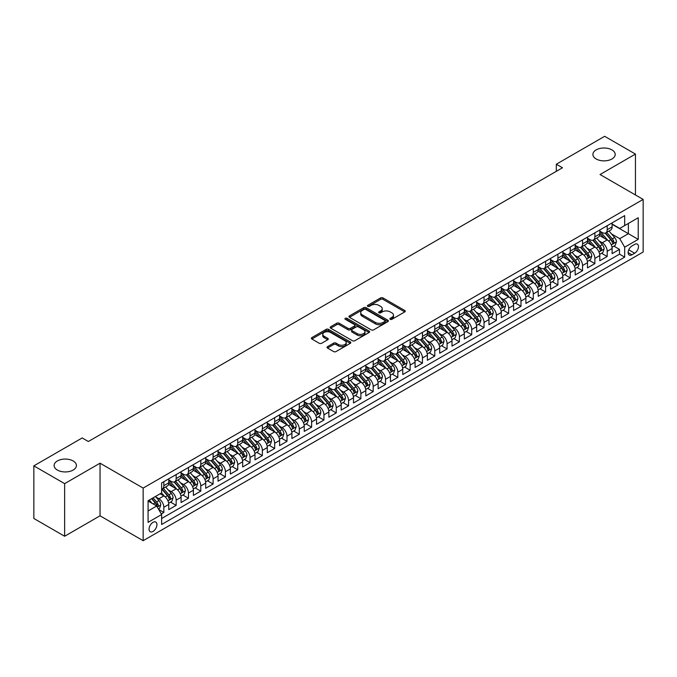 <?xml version="1.0" encoding="UTF-8"?>
<svg xmlns="http://www.w3.org/2000/svg" width="677" height="677" viewBox="0 0 677 677"><rect width="100%" height="100%" fill="white"/><g stroke="black" fill="none" stroke-linecap="round" stroke-linejoin="round"><path stroke-width="1.02" d="M390.231 319.307A1.193 0.694 0 0 0 391.924 319.307L404.761 311.894A1.709 0.99 0 0 0 405.269 311.192A1.709 0.99 0 0 0 404.761 310.498L383.004 297.931A1.709 0.99 0 0 0 380.584 297.931L367.746 305.344A1.193 0.694 0 0 0 367.391 305.835A1.193 0.694 0 0 0 367.746 306.326A1.193 0.694 0 0 0 369.439 306.326L371.098 305.361A5.467 3.157 0 0 1 378.832 305.361L380.652 306.41A5.467 3.157 0 0 1 382.251 308.644A5.467 3.157 0 0 1 380.652 310.878L378.985 311.835A1.193 0.694 0 0 0 378.638 312.325A1.193 0.694 0 0 0 378.985 312.816A1.193 0.694 0 0 0 380.677 312.816L382.344 311.852A5.467 3.157 0 0 1 390.079 311.852L391.89 312.901A5.467 3.157 0 0 1 393.489 315.135A5.467 3.157 0 0 1 391.89 317.369L390.231 318.325A1.193 0.694 0 0 0 389.876 318.816A1.193 0.694 0 0 0 390.231 319.307L390.231 318.325M73.133 460.952A11.145 6.431 0 0 0 60.989 459.556A11.145 6.431 0 0 0 54.109 465.505A11.145 6.431 0 0 0 57.376 470.058A11.145 6.431 0 0 0 69.519 471.454A11.145 6.431 0 0 0 76.399 465.505A11.145 6.431 0 0 0 73.133 460.952M611.932 149.888A11.145 6.431 0 0 0 599.78 148.491A11.145 6.431 0 0 0 592.9 154.432A11.145 6.431 0 0 0 596.166 158.985A11.145 6.431 0 0 0 608.318 160.381A11.145 6.431 0 0 0 615.198 154.432A11.145 6.431 0 0 0 611.932 149.888M153.002 531.453A5.577 3.216 120 0 0 156.641 526.545A5.577 3.216 120 0 0 155.786 522.077A5.577 3.216 120 0 0 153.002 522.348A5.577 3.216 120 0 0 149.363 527.265A5.577 3.216 120 0 0 150.218 531.733A5.577 3.216 120 0 0 153.002 531.453M327.524 346.649A1.709 0.99 0 0 0 327.016 347.343A1.709 0.99 0 0 0 327.524 348.046L333.626 351.566A1.709 0.99 0 0 0 336.046 351.566L350.305 343.332A1.709 0.99 0 0 0 350.804 342.63A1.709 0.99 0 0 0 350.305 341.936L328.548 329.369A1.709 0.99 0 0 0 326.128 329.369L311.869 337.611A1.709 0.99 0 0 0 311.369 338.305A1.709 0.99 0 0 0 311.869 339.008L319.239 343.264A1.709 0.99 0 0 0 321.66 343.264L327.761 339.736A1.709 0.99 0 0 0 328.26 339.042A1.709 0.99 0 0 0 327.761 338.339L324.105 336.232A4.57 2.64 0 0 1 322.768 334.362A4.57 2.64 0 0 1 325.586 331.925A4.57 2.64 0 0 1 330.571 332.492L344.898 340.768A4.57 2.64 0 0 1 346.235 342.63A4.57 2.64 0 0 1 343.417 345.075A4.57 2.64 0 0 1 338.432 344.5L336.046 343.121A1.709 0.99 0 0 0 333.626 343.121L327.524 346.649L327.524 348.046L333.626 344.542L333.626 343.121M100.044 463.195L64.637 483.64L33.85 465.861L33.85 518.48L64.637 536.252L100.044 515.806L143.152 540.695L143.152 488.083L100.044 463.195L100.044 515.806M635.449 194.959L635.449 154.077L600.05 174.522L643.15 199.41L143.152 488.083M635.449 154.077L604.663 136.305L556.325 164.215L556.325 171.323M33.85 465.861L82.188 437.951L88.349 441.506L562.485 167.769L556.325 164.215M371.216 329.86A1.709 0.99 0 0 0 373.636 329.86L387.904 321.626A1.709 0.99 0 0 0 388.403 320.932A1.709 0.99 0 0 0 387.904 320.229L366.139 307.671A1.709 0.99 0 0 0 363.727 307.671L349.459 315.905A1.709 0.99 0 0 0 348.96 316.599A1.709 0.99 0 0 0 349.459 317.301L371.216 329.86M345.769 319.561A1.193 0.694 0 0 1 346.979 319.73L369.083 332.492L354.841 340.717A1.709 0.99 0 0 1 352.421 340.717L330.664 328.15L330.664 326.754A1.709 0.99 0 0 0 330.164 327.456A1.709 0.99 0 0 0 330.664 328.15M330.664 326.754L336.765 323.234A1.709 0.99 0 0 1 339.185 323.234L348.012 328.328A1.709 0.99 0 0 0 350.424 328.328L354.477 325.984A1.709 0.99 0 0 0 354.976 325.29A1.709 0.99 0 0 0 354.477 324.588L345.287 319.29A1.193 0.694 0 0 1 344.94 318.799A1.193 0.694 0 0 1 345.676 318.165A1.193 0.694 0 0 1 346.979 318.308L369.1 331.078A1.709 0.99 0 0 1 369.608 331.781A1.709 0.99 0 0 1 369.1 332.475L369.1 331.078M161.287 513.945L163.834 512.472L158.731 509.519M155.82 496.96L158.909 498.746A6.965 4.02 60 0 1 163.834 507.276L168.768 504.433L168.768 509.629L176.155 505.355L170.553 502.122M168.133 489.852L171.23 491.637A6.965 4.02 60 0 1 176.155 500.168L181.081 497.324L181.081 502.512L188.468 498.247L182.866 495.014M180.454 482.743L183.543 484.529A6.965 4.02 60 0 1 188.468 493.059L193.394 490.216L193.394 495.403L200.781 491.138L195.179 487.905M192.767 475.626L195.856 477.412A6.965 4.02 60 0 1 200.781 485.951L205.706 483.107L205.706 488.295L213.103 484.03L207.492 480.788M205.08 468.518L208.169 470.303A6.965 4.02 60 0 1 213.103 478.834L218.028 475.99L218.028 481.186L225.416 476.921L219.813 473.68M217.393 461.409L220.49 463.195A6.965 4.02 60 0 1 225.416 471.725L230.341 468.882L230.341 474.078L237.729 469.804L232.126 466.571M229.715 454.301L232.803 456.086A6.965 4.02 60 0 1 237.729 464.617L242.654 461.773L242.654 466.961L250.041 462.696L244.439 459.463M242.027 447.192L245.116 448.978A6.965 4.02 60 0 1 250.041 457.508L254.975 454.665L254.975 459.852L262.363 455.587L256.761 452.354M254.34 440.075L257.438 441.861A6.965 4.02 60 0 1 262.363 450.4L267.288 447.556L267.288 452.744L274.676 448.479L269.074 445.246M266.662 432.967L269.751 434.752A6.965 4.02 60 0 1 274.676 443.283L279.601 440.439L279.601 445.635L286.989 441.37L281.387 438.129M278.975 425.858L282.064 427.644A6.965 4.02 60 0 1 286.989 436.174L291.914 433.331L291.914 438.527L299.31 434.253L293.7 431.021M291.288 418.75L294.377 420.535A6.965 4.02 60 0 1 299.31 429.066L304.235 426.222L304.235 431.41L311.623 427.145L306.021 423.912M303.601 411.641L306.698 413.427A6.965 4.02 60 0 1 311.623 421.957L316.548 419.114L316.548 424.301L323.936 420.036L318.334 416.804M315.922 404.524L319.011 406.31A6.965 4.02 60 0 1 323.936 414.849L328.861 412.005L328.861 417.193L336.249 412.928L330.647 409.695M328.235 397.416L331.324 399.202A6.965 4.02 60 0 1 336.249 407.732L341.183 404.888L341.183 410.084L348.57 405.819L342.968 402.578M340.548 390.307L343.645 392.093A6.965 4.02 60 0 1 348.57 400.623L353.496 397.78L353.496 402.976L360.883 398.702L355.281 395.47M352.861 383.199L355.958 384.985A6.965 4.02 60 0 1 360.883 393.515L365.808 390.671L365.808 395.859L373.196 391.594L367.594 388.361M365.182 376.09L368.271 377.876A6.965 4.02 60 0 1 373.196 386.406L378.121 383.563L378.121 388.75L385.518 384.485L379.907 381.253M377.495 368.973L380.584 370.759A6.965 4.02 60 0 1 385.518 379.298L390.443 376.454L390.443 381.642L397.831 377.377L392.228 374.144M389.808 361.865L392.905 363.651A6.965 4.02 60 0 1 397.831 372.181L402.756 369.337L402.756 374.533L410.144 370.268L404.541 367.027M402.13 354.756L405.218 356.542A6.965 4.02 60 0 1 410.144 365.072L415.069 362.229L415.069 367.425L422.456 363.151L416.854 359.919M414.442 347.648L417.531 349.434A6.965 4.02 60 0 1 422.456 357.964L427.382 355.12L427.382 360.308L434.778 356.043L429.167 352.81M426.755 340.539L429.853 342.325A6.965 4.02 60 0 1 434.778 350.855L439.703 348.012L439.703 353.199L447.091 348.934L441.489 345.702M439.068 333.422L442.166 335.208A6.965 4.02 60 0 1 447.091 343.747L452.016 340.903L452.016 346.091L459.404 341.826L453.802 338.593M451.39 326.314L454.479 328.1A6.965 4.02 60 0 1 459.404 336.63L464.329 333.786L464.329 338.982L471.717 334.717L466.114 331.476M463.703 319.205L466.791 320.991A6.965 4.02 60 0 1 471.717 329.521L476.65 326.678L476.65 331.874L484.038 327.6L478.436 324.368M476.016 312.097L479.113 313.883A6.965 4.02 60 0 1 484.038 322.413L488.963 319.569L488.963 324.757L496.351 320.492L490.749 317.259M488.337 304.988L491.426 306.774A6.965 4.02 60 0 1 496.351 315.304L501.276 312.461L501.276 317.648L508.664 313.383L503.062 310.151M500.65 297.872L503.739 299.657A6.965 4.02 60 0 1 508.664 308.196L513.589 305.352L513.589 310.54L520.985 306.275L515.375 303.042M512.963 290.763L516.06 292.549A6.965 4.02 60 0 1 520.985 301.079L525.911 298.235L525.911 303.431L533.298 299.166L527.696 295.925M525.276 283.655L528.373 285.44A6.965 4.02 60 0 1 533.298 293.97L538.223 291.127L538.223 296.323L545.611 292.049L540.009 288.817M537.597 276.546L540.686 278.332A6.965 4.02 60 0 1 545.611 286.862L550.536 284.018L550.536 289.206L557.924 284.941L552.322 281.708M549.91 269.438L552.999 271.223A6.965 4.02 60 0 1 557.924 279.753L562.858 276.91L562.858 282.097L570.246 277.832L564.643 274.6M562.223 262.321L565.32 264.106A6.965 4.02 60 0 1 570.246 272.645L575.171 269.801L575.171 274.989L582.558 270.724L576.956 267.491M574.545 255.212L577.633 256.998A6.965 4.02 60 0 1 582.558 265.528L587.484 262.684L587.484 267.88L594.871 263.615L589.269 260.374M586.857 248.104L589.946 249.889A6.965 4.02 60 0 1 594.871 258.419L599.797 255.576L599.797 260.772L607.193 256.498L607.193 251.311A6.965 4.02 -120 0 0 602.259 242.781L599.17 240.995M601.582 253.266L607.193 256.498M168.768 504.433A6.965 4.02 -120 0 0 163.834 495.902L160.144 493.77M181.081 497.324A6.965 4.02 -120 0 0 176.155 488.794L168.539 484.393M193.394 490.216A6.965 4.02 -120 0 0 188.468 481.685L180.852 477.285M205.706 483.107A6.965 4.02 -120 0 0 200.781 474.569L193.165 470.176M218.028 475.99A6.965 4.02 -120 0 0 213.103 467.46L205.486 463.068M230.341 468.882A6.965 4.02 -120 0 0 225.416 460.352L217.799 455.951M242.654 461.773A6.965 4.02 -120 0 0 237.729 453.243L230.112 448.843M254.975 454.665A6.965 4.02 -120 0 0 250.041 446.135L242.425 441.734M267.288 447.556A6.965 4.02 -120 0 0 262.363 439.018L254.747 434.626M279.601 440.439A6.965 4.02 -120 0 0 274.676 431.909L267.06 427.517M291.914 433.331A6.965 4.02 -120 0 0 286.989 424.801L279.373 420.4M304.235 426.222A6.965 4.02 -120 0 0 299.31 417.692L291.694 413.292M316.548 419.114A6.965 4.02 -120 0 0 311.623 410.584L304.007 406.183M328.861 412.005A6.965 4.02 -120 0 0 323.936 403.467L316.32 399.075M341.183 404.888A6.965 4.02 -120 0 0 336.249 396.358L328.633 391.966M353.496 397.78A6.965 4.02 -120 0 0 348.57 389.25L340.954 384.849M365.808 390.671A6.965 4.02 -120 0 0 360.883 382.141L353.267 377.741M378.121 383.563A6.965 4.02 -120 0 0 373.196 375.033L365.58 370.632M390.443 376.454A6.965 4.02 -120 0 0 385.518 367.916L377.901 363.524M402.756 369.337A6.965 4.02 -120 0 0 397.831 360.807L390.214 356.415M415.069 362.229A6.965 4.02 -120 0 0 410.144 353.699L402.527 349.298M427.382 355.12A6.965 4.02 -120 0 0 422.456 346.59L414.84 342.19M439.703 348.012A6.965 4.02 -120 0 0 434.778 339.482L427.162 335.081M452.016 340.903A6.965 4.02 -120 0 0 447.091 332.365L439.475 327.973M464.329 333.786A6.965 4.02 -120 0 0 459.404 325.256L451.787 320.864M476.65 326.678A6.965 4.02 -120 0 0 471.717 318.148L464.109 313.747M488.963 319.569A6.965 4.02 -120 0 0 484.038 311.039L476.422 306.639M501.276 312.461A6.965 4.02 -120 0 0 496.351 303.931L488.735 299.53M513.589 305.352A6.965 4.02 -120 0 0 508.664 296.814L501.048 292.422M525.911 298.235A6.965 4.02 -120 0 0 520.985 289.705L513.369 285.313M538.223 291.127A6.965 4.02 -120 0 0 533.298 282.597L525.682 278.196M550.536 284.018A6.965 4.02 -120 0 0 545.611 275.488L537.995 271.088M562.858 276.91A6.965 4.02 -120 0 0 557.924 268.38L550.308 263.979M575.171 269.801A6.965 4.02 -120 0 0 570.246 261.263L562.629 256.871M587.484 262.684A6.965 4.02 -120 0 0 582.558 254.154L574.942 249.762M599.797 255.576A6.965 4.02 -120 0 0 594.871 247.046L587.255 242.645M634.654 244.414L631.946 245.979A5.399 3.114 120 0 0 628.417 250.735A5.399 3.114 120 0 0 629.246 255.06A5.399 3.114 120 0 0 631.946 254.797L634.654 253.232A5.399 3.114 120 0 0 638.183 248.476A5.399 3.114 120 0 0 637.353 244.143A5.399 3.114 120 0 0 634.654 244.414M143.152 540.695L643.15 252.022L643.15 199.41M148.077 510.974L156.692 505.998L161.625 514.528L161.625 524.489L624.676 257.142L624.676 247.19L619.751 238.659L611.483 233.887M161.625 514.528L148.077 522.348L148.077 500.735L161.625 492.915L161.625 482.963L624.676 215.616L624.676 225.576L638.225 217.749L638.225 239.37L624.676 247.19M168.768 479.976L171.23 481.398A6.965 4.02 60 0 0 174.708 481.745L179.633 478.901A6.965 4.02 -120 0 0 181.081 475.711L181.081 471.725M181.081 472.868L183.543 474.289A6.965 4.02 60 0 0 187.03 474.628L191.955 471.784A6.965 4.02 -120 0 0 193.394 468.602L193.394 464.617M193.394 465.751L195.856 467.172A6.965 4.02 60 0 0 199.343 467.519L204.268 464.676A6.965 4.02 -120 0 0 205.706 461.486L205.706 457.508M205.706 458.642L208.169 460.064A6.965 4.02 60 0 0 211.656 460.411L216.581 457.567A6.965 4.02 -120 0 0 218.028 454.377L218.028 450.4M218.028 451.534L220.49 452.955A6.965 4.02 60 0 0 223.969 453.302L228.894 450.459A6.965 4.02 -120 0 0 230.341 447.269L230.341 443.283M230.341 444.425L232.803 445.847A6.965 4.02 60 0 0 236.29 446.194L241.215 443.35A6.965 4.02 -120 0 0 242.654 440.16L242.654 436.174M242.654 437.317L245.116 438.738A6.965 4.02 60 0 0 248.603 439.077L253.528 436.233A6.965 4.02 -120 0 0 254.975 433.052L254.975 429.066M254.975 430.2L257.438 431.621A6.965 4.02 60 0 0 260.916 431.968L265.841 429.125A6.965 4.02 -120 0 0 267.288 425.935L267.288 421.957M267.288 423.091L269.751 424.513A6.965 4.02 60 0 0 273.237 424.86L278.162 422.016A6.965 4.02 -120 0 0 279.601 418.826L279.601 414.849M279.601 415.983L282.064 417.404A6.965 4.02 60 0 0 285.55 417.751L290.475 414.908A6.965 4.02 -120 0 0 291.914 411.718L291.914 407.732M291.914 408.874L294.377 410.296A6.965 4.02 60 0 0 297.863 410.643L302.788 407.799A6.965 4.02 -120 0 0 304.235 404.609L304.235 400.623M304.235 401.766L306.698 403.187A6.965 4.02 60 0 0 310.176 403.526L315.101 400.682A6.965 4.02 -120 0 0 316.548 397.501L316.548 393.515M316.548 394.649L319.011 396.07A6.965 4.02 60 0 0 322.497 396.417L327.423 393.574A6.965 4.02 -120 0 0 328.861 390.384L328.861 386.406M328.861 387.54L331.324 388.962A6.965 4.02 60 0 0 334.81 389.309L339.736 386.465A6.965 4.02 -120 0 0 341.183 383.275L341.183 379.298M341.183 380.432L343.645 381.853A6.965 4.02 60 0 0 347.123 382.2L352.048 379.357A6.965 4.02 -120 0 0 353.496 376.167L353.496 372.181M353.496 373.323L355.958 374.745A6.965 4.02 60 0 0 359.436 375.092L364.37 372.248A6.965 4.02 -120 0 0 365.808 369.058L365.808 365.072M365.808 366.215L368.271 367.636A6.965 4.02 60 0 0 371.758 367.975L376.683 365.131A6.965 4.02 -120 0 0 378.121 361.95L378.121 357.964M378.121 359.098L380.584 360.528A6.965 4.02 60 0 0 384.071 360.866L388.996 358.023A6.965 4.02 -120 0 0 390.443 354.833L390.443 350.855M390.443 351.989L392.905 353.411A6.965 4.02 60 0 0 396.383 353.758L401.309 350.914A6.965 4.02 -120 0 0 402.756 347.724L402.756 343.747M402.756 344.881L405.218 346.302A6.965 4.02 60 0 0 408.705 346.649L413.63 343.806A6.965 4.02 -120 0 0 415.069 340.616L415.069 336.63M415.069 337.772L417.531 339.194A6.965 4.02 60 0 0 421.018 339.541L425.943 336.697A6.965 4.02 -120 0 0 427.382 333.507L427.382 329.521M427.382 330.664L429.853 332.085A6.965 4.02 60 0 0 433.331 332.424L438.256 329.581A6.965 4.02 -120 0 0 439.703 326.399L439.703 322.413M439.703 323.547L442.166 324.977A6.965 4.02 60 0 0 445.644 325.315L450.577 322.472A6.965 4.02 -120 0 0 452.016 319.282L452.016 315.304M452.016 316.438L454.479 317.86A6.965 4.02 60 0 0 457.965 318.207L462.89 315.364A6.965 4.02 -120 0 0 464.329 312.173L464.329 308.196M464.329 309.33L466.791 310.751A6.965 4.02 60 0 0 470.278 311.098L475.203 308.255A6.965 4.02 -120 0 0 476.65 305.065L476.65 301.079M476.65 302.221L479.113 303.643A6.965 4.02 60 0 0 482.591 303.99L487.516 301.147A6.965 4.02 -120 0 0 488.963 297.956L488.963 293.97M488.963 295.113L491.426 296.534A6.965 4.02 60 0 0 494.912 296.873L499.838 294.03A6.965 4.02 -120 0 0 501.276 290.848L501.276 286.862M501.276 287.996L503.739 289.426A6.965 4.02 60 0 0 507.225 289.764L512.15 286.921A6.965 4.02 -120 0 0 513.589 283.731L513.589 279.753M513.589 280.887L516.06 282.309A6.965 4.02 60 0 0 519.538 282.656L524.463 279.813A6.965 4.02 -120 0 0 525.911 276.622L525.911 272.645M525.911 273.779L528.373 275.2A6.965 4.02 60 0 0 531.851 275.547L536.785 272.704A6.965 4.02 -120 0 0 538.223 269.514L538.223 265.528M538.223 266.67L540.686 268.092A6.965 4.02 60 0 0 544.173 268.439L549.098 265.596A6.965 4.02 -120 0 0 550.536 262.405L550.536 258.419M550.536 259.562L552.999 260.983A6.965 4.02 60 0 0 556.486 261.322L561.411 258.479A6.965 4.02 -120 0 0 562.858 255.297L562.858 251.311M562.858 252.445L565.32 253.875A6.965 4.02 60 0 0 568.798 254.213L573.724 251.37A6.965 4.02 -120 0 0 575.171 248.18L575.171 244.202M575.171 245.336L577.633 246.758A6.965 4.02 60 0 0 581.12 247.105L586.045 244.262A6.965 4.02 -120 0 0 587.484 241.071L587.484 237.094M587.484 238.228L589.946 239.65A6.965 4.02 60 0 0 593.433 239.996L598.358 237.153A6.965 4.02 -120 0 0 599.797 233.963L599.797 229.977M161.625 518.514L619.506 254.154L619.506 249.39L612.118 253.655L612.118 248.467A6.965 4.02 -120 0 0 607.193 239.937L599.577 235.537M599.797 231.119L602.259 232.541A6.965 4.02 -120 0 0 605.746 232.888A6.965 4.02 -120 0 0 607.193 229.698L607.193 225.712M605.746 232.888L610.671 230.045A6.965 4.02 -120 0 0 612.118 226.854L612.118 222.868M163.834 481.677L163.834 485.663A6.965 4.02 60 0 1 162.395 488.853A6.965 4.02 60 0 1 161.625 489.132M162.395 488.853L167.321 486.01A6.965 4.02 -120 0 0 168.768 482.819L168.768 478.834M176.155 474.569L176.155 478.554A6.965 4.02 60 0 1 174.708 481.745M188.468 467.46L188.468 471.446A6.965 4.02 60 0 1 187.03 474.628M200.781 460.352L200.781 464.329A6.965 4.02 60 0 1 199.343 467.519M213.103 453.243L213.103 457.22A6.965 4.02 60 0 1 211.656 460.411M225.416 446.126L225.416 450.112A6.965 4.02 60 0 1 223.969 453.302M237.729 439.018L237.729 443.003A6.965 4.02 60 0 1 236.29 446.194M250.041 431.909L250.041 435.895A6.965 4.02 60 0 1 248.603 439.077M262.363 424.801L262.363 428.778A6.965 4.02 60 0 1 260.916 431.968M274.676 417.692L274.676 421.669A6.965 4.02 60 0 1 273.237 424.86M286.989 410.575L286.989 414.561A6.965 4.02 60 0 1 285.55 417.751M299.31 403.467L299.31 407.452A6.965 4.02 60 0 1 297.863 410.643M311.623 396.358L311.623 400.344A6.965 4.02 60 0 1 310.176 403.526M323.936 389.25L323.936 393.227A6.965 4.02 60 0 1 322.497 396.417M336.249 382.141L336.249 386.118A6.965 4.02 60 0 1 334.81 389.309M348.57 375.024L348.57 379.01A6.965 4.02 60 0 1 347.123 382.2M360.883 367.916L360.883 371.901A6.965 4.02 60 0 1 359.436 375.092M373.196 360.807L373.196 364.793A6.965 4.02 60 0 1 371.758 367.975M385.518 353.699L385.518 357.676A6.965 4.02 60 0 1 384.071 360.866M397.831 346.59L397.831 350.568A6.965 4.02 60 0 1 396.383 353.758M410.144 339.473L410.144 343.459A6.965 4.02 60 0 1 408.705 346.649M422.456 332.365L422.456 336.351A6.965 4.02 60 0 1 421.018 339.541M434.778 325.256L434.778 329.242A6.965 4.02 60 0 1 433.331 332.424M447.091 318.148L447.091 322.125A6.965 4.02 60 0 1 445.644 325.315M459.404 311.039L459.404 315.017A6.965 4.02 60 0 1 457.965 318.207M471.717 303.922L471.717 307.908A6.965 4.02 60 0 1 470.278 311.098M484.038 296.814L484.038 300.8A6.965 4.02 60 0 1 482.591 303.99M496.351 289.705L496.351 293.691A6.965 4.02 60 0 1 494.912 296.873M508.664 282.597L508.664 286.574A6.965 4.02 60 0 1 507.225 289.764M520.985 275.488L520.985 279.466A6.965 4.02 60 0 1 519.538 282.656M533.298 268.38L533.298 272.357A6.965 4.02 60 0 1 531.851 275.547M545.611 261.263L545.611 265.249A6.965 4.02 60 0 1 544.173 268.439M557.924 254.154L557.924 258.14A6.965 4.02 60 0 1 556.486 261.322M570.246 247.046L570.246 251.023A6.965 4.02 60 0 1 568.798 254.213M582.558 239.937L582.558 243.915A6.965 4.02 60 0 1 581.12 247.105M594.871 232.829L594.871 236.806A6.965 4.02 60 0 1 593.433 239.996M594.871 258.419L594.871 263.615M582.558 265.528L582.558 270.724M570.246 272.645L570.246 277.832M557.924 279.753L557.924 284.941M545.611 286.862L545.611 292.049M533.298 293.97L533.298 299.166M520.985 301.079L520.985 306.275M508.664 308.196L508.664 313.383M496.351 315.304L496.351 320.492M484.038 322.413L484.038 327.6M471.717 329.521L471.717 334.717M459.404 336.63L459.404 341.826M447.091 343.747L447.091 348.934M434.778 350.855L434.778 356.043M422.456 357.964L422.456 363.151M410.144 365.072L410.144 370.268M397.831 372.181L397.831 377.377M385.518 379.298L385.518 384.485M373.196 386.406L373.196 391.594M360.883 393.515L360.883 398.702M348.57 400.623L348.57 405.819M336.249 407.732L336.249 412.928M323.936 414.849L323.936 420.036M311.623 421.957L311.623 427.145M299.31 429.066L299.31 434.253M286.989 436.174L286.989 441.37M274.676 443.283L274.676 448.479M262.363 450.4L262.363 455.587M250.041 457.508L250.041 462.696M237.729 464.617L237.729 469.804M225.416 471.725L225.416 476.921M213.103 478.834L213.103 484.03M200.781 485.951L200.781 491.138M188.468 493.059L188.468 498.247M176.155 500.168L176.155 505.355M163.834 507.276L163.834 512.472M156.692 505.998L148.077 501.022M619.751 238.659L628.374 233.675L628.374 223.435L638.225 217.749M612.118 224.29L638.225 239.37M612.118 224.011L619.751 228.42L624.676 225.576M64.637 483.64L64.637 536.252M613.904 246.157L619.506 249.39M619.506 254.154L624.676 257.142M390.705 319.476L391.89 318.791A5.467 3.157 0 0 0 393.489 316.557L393.489 315.135M382.251 308.644L382.251 310.066A5.467 3.157 0 0 1 380.652 312.3L379.467 312.986M404.761 310.498L404.761 311.894L383.004 299.352A1.709 0.99 0 0 0 380.584 299.352L368.22 306.495M387.879 321.643L366.139 309.093A1.709 0.99 0 0 0 363.727 309.093L349.484 317.31M384.883 321.414A1.193 0.694 0 0 0 385.23 320.932A1.193 0.694 0 0 0 384.883 320.441L365.783 309.414A1.193 0.694 0 0 0 364.091 309.414L362.33 310.421A5.467 3.157 0 0 0 360.731 312.656A5.467 3.157 0 0 0 362.33 314.89L375.388 322.43A5.467 3.157 0 0 0 383.123 322.43L384.883 321.414L384.883 322.836A1.193 0.694 0 0 0 385.23 322.354L385.23 320.932M360.731 312.656L360.731 314.077A5.467 3.157 0 0 0 362.33 316.311L362.33 314.89M384.883 322.836L383.123 323.851A5.467 3.157 0 0 1 375.388 323.851L362.33 316.311M330.689 328.167L336.765 324.655L336.765 323.234M354.976 325.29L354.976 326.712A1.709 0.99 0 0 1 354.477 327.406L350.424 329.75A1.709 0.99 0 0 1 348.012 329.75L339.185 324.655A1.709 0.99 0 0 0 336.765 324.655M357.168 333.609A4.57 2.64 0 0 0 362.153 334.184A4.57 2.64 0 0 0 364.971 331.747A4.57 2.64 0 0 0 363.634 329.877L358.59 326.966A1.709 0.99 0 0 0 356.17 326.966L352.116 329.301A1.709 0.99 0 0 0 351.617 330.004A1.709 0.99 0 0 0 352.116 330.698L357.168 333.609L357.168 335.03A4.57 2.64 0 0 0 362.153 335.606A4.57 2.64 0 0 0 364.971 333.169L364.971 331.747M351.617 330.004L351.617 331.425A1.709 0.99 0 0 0 352.116 332.119L352.116 330.698M357.168 335.03L352.116 332.119M346.235 342.63L346.235 344.051A4.57 2.64 0 0 1 343.417 346.497A4.57 2.64 0 0 1 338.432 345.922L336.046 344.542A1.709 0.99 0 0 0 333.626 344.542M322.768 334.362L322.768 335.784A4.57 2.64 0 0 0 324.105 337.654L324.105 336.232M327.736 339.752L324.105 337.654M350.28 343.341L328.548 330.791A1.709 0.99 0 0 0 326.128 330.791L311.885 339.016L311.869 337.611M612.008 247.249L615.198 245.412L616.425 241.858A4.612 2.666 -120 0 0 614.631 237.517L609.004 231.009M607.87 240.386L601.201 232.66A13.32 7.692 -120 0 0 599.797 231.195M604.214 238.219L600.482 233.895A11.06 6.389 -120 0 0 599.797 233.15M605.12 233.133L610.806 239.726A4.612 2.666 60 0 1 612.457 242.908C613.15 243.83 613.641 243.551 613.937 242.053A4.612 2.666 -120 0 0 612.287 238.871L606.66 232.355M605.45 233.032L611.568 240.107A2.353 1.354 60 0 1 612.16 241.029L613.937 242.053M612.457 242.908L612.795 243.449M599.695 254.357L602.877 252.521L604.112 248.967A4.612 2.666 -120 0 0 602.31 244.634L596.682 238.118M595.557 247.494L588.888 239.768A13.32 7.692 -120 0 0 587.484 238.304M591.901 245.328L588.169 241.004A11.06 6.389 -120 0 0 587.484 240.267M592.807 240.242L598.493 246.834A4.612 2.666 60 0 1 600.144 250.016C600.837 250.947 601.328 250.659 601.616 249.161A4.612 2.666 -120 0 0 599.974 245.979L594.347 239.463M593.137 240.14L599.255 247.215A2.353 1.354 60 0 1 599.847 248.137L601.616 249.161M600.144 250.016L600.474 250.566M587.382 261.466L590.564 259.63L591.791 256.075A4.612 2.666 -120 0 0 589.997 251.742L584.369 245.226M583.244 254.603L576.567 246.877A13.32 7.692 -120 0 0 575.171 245.412M579.58 252.436L575.848 248.12A11.06 6.389 -120 0 0 575.171 247.376M580.485 247.359L586.18 253.943A4.612 2.666 60 0 1 587.822 257.125C588.516 258.055 589.015 257.768 589.303 256.27A4.612 2.666 -120 0 0 587.661 253.096L582.034 246.58M580.824 247.249L586.942 254.332A2.353 1.354 60 0 1 587.534 255.246L589.303 256.27M587.822 257.125L588.161 257.675M575.069 268.574L578.251 266.738L579.478 263.184A4.612 2.666 -120 0 0 577.684 258.851L572.057 252.335M570.931 261.72L564.254 253.993A13.32 7.692 -120 0 0 562.858 252.521M567.267 259.545L563.535 255.229A11.06 6.389 -120 0 0 562.858 254.484M568.172 254.467L573.868 261.06A4.612 2.666 60 0 1 575.509 264.233C576.203 265.164 576.694 264.876 576.99 263.378A4.612 2.666 -120 0 0 575.34 260.205L569.712 253.689M568.511 254.357L574.621 261.44A2.353 1.354 60 0 1 575.213 262.363L576.99 263.378M575.509 264.233L575.848 264.783M562.748 275.691L565.93 273.855L567.165 270.292A4.612 2.666 -120 0 0 565.363 265.959L559.744 259.443M558.61 268.828L551.941 261.102A13.32 7.692 -120 0 0 550.536 259.638M554.954 266.662L551.222 262.337A11.06 6.389 -120 0 0 550.536 261.593M555.859 261.576L561.546 268.168A4.612 2.666 60 0 1 563.196 271.342C563.89 272.272 564.381 271.993 564.669 270.495A4.612 2.666 -120 0 0 563.027 267.313L557.399 260.797M556.189 261.466L562.308 268.549A2.353 1.354 60 0 1 562.9 269.471L564.669 270.495M563.196 271.342L563.526 271.892M550.435 282.8L553.617 280.963L554.852 277.409A4.612 2.666 -120 0 0 553.05 273.068L547.422 266.56M546.297 275.937L539.62 268.21A13.32 7.692 -120 0 0 538.223 266.746M542.641 273.77L538.909 269.446A11.06 6.389 -120 0 0 538.223 268.701M543.546 268.684L549.233 275.277A4.612 2.666 60 0 1 550.883 278.459C551.569 279.381 552.068 279.102 552.356 277.604A4.612 2.666 -120 0 0 550.714 274.422L545.087 267.906M543.876 268.583L549.995 275.657A2.353 1.354 60 0 1 550.587 276.58L552.356 277.604M550.883 278.459L551.213 279M538.122 289.908L541.304 288.072L542.531 284.518A4.612 2.666 -120 0 0 540.737 280.185L535.109 273.669M533.984 283.045L527.307 275.319A13.32 7.692 -120 0 0 525.911 273.855M530.319 280.879L526.588 276.555A11.06 6.389 -120 0 0 525.911 275.818M531.225 275.793L536.92 282.385A4.612 2.666 60 0 1 538.562 285.567C539.256 286.498 539.747 286.21 540.043 284.712A4.612 2.666 -120 0 0 538.393 281.53L532.765 275.014M531.563 275.691L537.673 282.766A2.353 1.354 60 0 1 538.266 283.688L540.043 284.712M538.562 285.567L538.9 286.117M525.801 297.017L528.991 295.18L530.218 291.626A4.612 2.666 -120 0 0 528.424 287.293L522.796 280.777M521.662 290.154L514.994 282.427A13.32 7.692 -120 0 0 513.589 280.963M518.007 287.987L514.275 283.671A11.06 6.389 -120 0 0 513.589 282.927M518.912 282.91L524.599 289.494A4.612 2.666 60 0 1 526.249 292.676C526.943 293.606 527.434 293.319 527.73 291.821A4.612 2.666 -120 0 0 526.08 288.647L520.452 282.131M519.251 282.8L525.36 289.883A2.353 1.354 60 0 1 525.953 290.797L527.73 291.821M526.249 292.676L526.588 293.226M513.488 304.125L516.669 302.289L517.905 298.735A4.612 2.666 -120 0 0 516.102 294.402L510.475 287.886M509.349 297.271L502.681 289.544A13.32 7.692 -120 0 0 501.276 288.072M505.694 295.096L501.962 290.78A11.06 6.389 -120 0 0 501.276 290.035M506.599 290.018L512.286 296.611A4.612 2.666 60 0 1 513.936 299.784C514.63 300.715 515.121 300.427 515.409 298.929A4.612 2.666 -120 0 0 513.767 295.756L508.139 289.24M506.929 289.908L513.048 296.991A2.353 1.354 60 0 1 513.64 297.914L515.409 298.929M513.936 299.784L514.266 300.334M501.175 311.242L504.357 309.406L505.584 305.843A4.612 2.666 -120 0 0 503.79 301.51L498.162 294.994M497.036 304.379L490.36 296.653A13.32 7.692 -120 0 0 488.963 295.189M493.372 302.213L489.64 297.888A11.06 6.389 -120 0 0 488.963 297.144M494.278 297.127L499.973 303.719A4.612 2.666 60 0 1 501.615 306.893C502.309 307.823 502.808 307.544 503.096 306.046A4.612 2.666 -120 0 0 501.454 302.864L495.826 296.348M494.616 297.017L500.735 304.1A2.353 1.354 60 0 1 501.327 305.022L503.096 306.046M501.615 306.893L501.953 307.443M488.862 318.351L492.044 316.514L493.271 312.96A4.612 2.666 -120 0 0 491.477 308.619L485.849 302.111M484.724 311.488L478.047 303.761A13.32 7.692 -120 0 0 476.65 302.297M481.059 309.321L477.327 304.997A11.06 6.389 -120 0 0 476.65 304.252M481.965 304.235L487.66 310.828A4.612 2.666 60 0 1 489.302 314.01C489.996 314.932 490.486 314.653 490.783 313.155A4.612 2.666 -120 0 0 489.132 309.973L483.505 303.457M482.303 304.134L488.413 311.208A2.353 1.354 60 0 1 489.006 312.131L490.783 313.155M489.302 314.01L489.64 314.551M476.54 325.459L479.722 323.623L480.958 320.069A4.612 2.666 -120 0 0 479.164 315.736L473.536 309.22M472.402 318.596L465.734 310.87A13.32 7.692 -120 0 0 464.329 309.406M468.746 316.43L465.014 312.105A11.06 6.389 -120 0 0 464.329 311.361M469.652 311.344L475.339 317.936A4.612 2.666 60 0 1 476.989 321.118C477.683 322.049 478.174 321.761 478.461 320.263A4.612 2.666 -120 0 0 476.82 317.081L471.192 310.565M469.982 311.242L476.1 318.317A2.353 1.354 60 0 1 476.693 319.239L478.461 320.263M476.989 321.118L477.327 321.668M464.227 332.568L467.409 330.731L468.645 327.177A4.612 2.666 -120 0 0 466.842 322.844L461.215 316.328M460.089 325.705L453.421 317.978A13.32 7.692 -120 0 0 452.016 316.514M456.433 323.538L452.701 319.214A11.06 6.389 -120 0 0 452.016 318.478M457.339 318.461L463.026 325.045A4.612 2.666 60 0 1 464.676 328.227C465.37 329.157 465.861 328.87 466.148 327.372A4.612 2.666 -120 0 0 464.507 324.198L458.879 317.682M457.669 318.351L463.787 325.434A2.353 1.354 60 0 1 464.38 326.348L466.148 327.372M464.676 328.227L465.006 328.777M451.914 339.676L455.096 337.84L456.323 334.286A4.612 2.666 -120 0 0 454.529 329.953L448.902 323.437M447.776 332.822L441.099 325.095A13.32 7.692 -120 0 0 439.703 323.623M444.112 330.647L440.38 326.331A11.06 6.389 -120 0 0 439.703 325.586M445.017 325.569L450.713 332.162A4.612 2.666 60 0 1 452.354 335.335C453.048 336.266 453.539 335.978 453.835 334.48A4.612 2.666 -120 0 0 452.185 331.307L446.566 324.791M445.356 325.459L451.466 332.542A2.353 1.354 60 0 1 452.058 333.465L453.835 334.48M452.354 335.335L452.693 335.885M439.601 346.793L442.783 344.957L444.01 341.394A4.612 2.666 -120 0 0 442.216 337.061L436.589 330.545M435.463 339.93L428.786 332.204A13.32 7.692 -120 0 0 427.382 330.74M431.799 337.764L428.067 333.439A11.06 6.389 -120 0 0 427.382 332.695M432.705 332.678L438.4 339.27A4.612 2.666 60 0 1 440.042 342.444C440.735 343.374 441.226 343.095 441.522 341.597A4.612 2.666 -120 0 0 439.872 338.415L434.245 331.899M433.043 332.568L439.153 339.651A2.353 1.354 60 0 1 439.745 340.573L441.522 341.597M440.042 342.444L440.38 342.994M427.28 353.902L430.462 352.065L431.698 348.511A4.612 2.666 -120 0 0 429.895 344.17L424.267 337.662M423.142 347.039L416.473 339.312A13.32 7.692 -120 0 0 415.069 337.848M419.486 344.872L415.754 340.548A11.06 6.389 -120 0 0 415.069 339.803M420.392 339.786L426.078 346.379A4.612 2.666 60 0 1 427.729 349.56C428.423 350.483 428.913 350.204 429.201 348.706A4.612 2.666 -120 0 0 427.559 345.524L421.932 339.008M420.722 339.685L426.84 346.759A2.353 1.354 60 0 1 427.432 347.682L429.201 348.706M427.729 349.56L428.059 350.102M414.967 361.01L418.149 359.174L419.376 355.62A4.612 2.666 -120 0 0 417.582 351.287L411.954 344.771M410.829 354.147L404.152 346.421A13.32 7.692 -120 0 0 402.756 344.957M407.173 351.981L403.433 347.656A11.06 6.389 -120 0 0 402.756 346.912M408.07 346.895L413.765 353.487A4.612 2.666 60 0 1 415.407 356.669C416.101 357.6 416.6 357.312 416.888 355.814A4.612 2.666 -120 0 0 415.246 352.632L409.619 346.116M408.409 346.793L414.527 353.868A2.353 1.354 60 0 1 415.119 354.79L416.888 355.814M415.407 356.669L415.746 357.211M402.654 368.119L405.836 366.282L407.063 362.728A4.612 2.666 -120 0 0 405.269 358.395L399.642 351.879M398.516 361.256L391.839 353.529A13.32 7.692 -120 0 0 390.443 352.065M394.852 359.089L391.12 354.765A11.06 6.389 -120 0 0 390.443 354.029M395.757 354.012L401.453 360.596A4.612 2.666 60 0 1 403.094 363.777C403.788 364.708 404.279 364.421 404.575 362.923A4.612 2.666 -120 0 0 402.925 359.749L397.297 353.233M396.096 353.902L402.206 360.985A2.353 1.354 60 0 1 402.798 361.899L404.575 362.923M403.094 363.777L403.433 364.328M390.333 375.227L393.515 373.391L394.75 369.837A4.612 2.666 -120 0 0 392.956 365.504L387.329 358.988M386.195 368.373L379.526 360.646A13.32 7.692 -120 0 0 378.121 359.174M382.539 366.198L378.807 361.882A11.06 6.389 -120 0 0 378.121 361.137M383.444 361.12L389.131 367.713A4.612 2.666 60 0 1 390.781 370.886C391.475 371.817 391.966 371.529 392.254 370.031A4.612 2.666 -120 0 0 390.612 366.858L384.985 360.342M383.774 361.01L389.893 368.093A2.353 1.354 60 0 1 390.485 369.016L392.254 370.031M390.781 370.886L391.12 371.436M378.02 382.344L381.202 380.499L382.437 376.945A4.612 2.666 -120 0 0 380.635 372.612L375.007 366.096M373.882 375.481L367.213 367.755A13.32 7.692 -120 0 0 365.808 366.291M370.226 373.315L366.494 368.99A11.06 6.389 -120 0 0 365.808 368.246M371.131 368.229L376.818 374.821A4.612 2.666 60 0 1 378.468 377.994C379.162 378.925 379.653 378.638 379.941 377.148A4.612 2.666 -120 0 0 378.299 373.966L372.672 367.45M371.461 368.119L377.58 375.202A2.353 1.354 60 0 1 378.172 376.124L379.941 377.148M378.468 377.994L378.798 378.545M365.707 389.453L368.889 387.616L370.116 384.062A4.612 2.666 -120 0 0 368.322 379.721L362.694 373.213M361.569 382.59L354.892 374.863A13.32 7.692 -120 0 0 353.496 373.399M357.905 380.423L354.173 376.099A11.06 6.389 -120 0 0 353.496 375.354M358.81 375.337L364.505 381.93A4.612 2.666 60 0 1 366.147 385.111C366.841 386.034 367.332 385.755 367.628 384.257A4.612 2.666 -120 0 0 365.978 381.075L360.359 374.559M359.148 375.236L365.267 382.31A2.353 1.354 60 0 1 365.859 383.233L367.628 384.257M366.147 385.111L366.485 385.653M353.394 396.561L356.576 394.725L357.803 391.171A4.612 2.666 -120 0 0 356.009 386.838L350.381 380.322M349.256 389.698L342.579 381.972A13.32 7.692 -120 0 0 341.183 380.508M345.592 387.532L341.86 383.207A11.06 6.389 -120 0 0 341.183 382.463M346.497 382.446L352.192 389.038A4.612 2.666 60 0 1 353.834 392.22C354.528 393.151 355.019 392.863 355.315 391.365A4.612 2.666 -120 0 0 353.665 388.183L348.037 381.667M346.836 382.344L352.945 389.419A2.353 1.354 60 0 1 353.538 390.341L355.315 391.365M353.834 392.22L354.173 392.762M341.073 403.67L344.255 401.833L345.49 398.279A4.612 2.666 -120 0 0 343.688 393.946L338.068 387.43M336.934 396.807L330.266 389.08A13.32 7.692 -120 0 0 328.861 387.616M333.279 394.64L329.547 390.316A11.06 6.389 -120 0 0 328.861 389.58M334.184 389.563L339.871 396.147A4.612 2.666 60 0 1 341.521 399.328C342.215 400.259 342.706 399.972 342.994 398.474A4.612 2.666 -120 0 0 341.352 395.3L335.724 388.784M334.514 389.453L340.633 396.536A2.353 1.354 60 0 1 341.225 397.45L342.994 398.474M341.521 399.328L341.851 399.879M328.76 410.778L331.942 408.942L333.177 405.388A4.612 2.666 -120 0 0 331.375 401.055L325.747 394.539M324.622 403.924L317.945 396.197A13.32 7.692 -120 0 0 316.548 394.725M320.966 401.749L317.225 397.433A11.06 6.389 -120 0 0 316.548 396.688M321.863 396.671L327.558 403.264A4.612 2.666 60 0 1 329.2 406.437C329.894 407.368 330.393 407.08 330.681 405.582A4.612 2.666 -120 0 0 329.039 402.409L323.411 395.893M322.201 396.561L328.32 403.644A2.353 1.354 60 0 1 328.912 404.567L330.681 405.582M329.2 406.437L329.538 406.987M316.447 417.895L319.629 416.05L320.856 412.496A4.612 2.666 -120 0 0 319.062 408.163L313.434 401.647M312.309 411.032L305.632 403.306A13.32 7.692 -120 0 0 304.235 401.842M308.644 408.866L304.912 404.541A11.06 6.389 -120 0 0 304.235 403.797M309.55 403.78L315.245 410.372A4.612 2.666 60 0 1 316.887 413.545C317.581 414.476 318.072 414.189 318.368 412.699A4.612 2.666 -120 0 0 316.718 409.517L311.09 403.001M309.888 403.67L315.998 410.753A2.353 1.354 60 0 1 316.591 411.675L318.368 412.699M316.887 413.545L317.225 414.096M304.125 425.004L307.316 423.167L308.543 419.613A4.612 2.666 -120 0 0 306.749 415.272L301.121 408.764M299.987 418.141L293.319 410.414A13.32 7.692 -120 0 0 291.914 408.95M296.331 415.974L292.599 411.65A11.06 6.389 -120 0 0 291.914 410.905M297.237 410.888L302.924 417.481A4.612 2.666 60 0 1 304.574 420.662C305.268 421.585 305.759 421.306 306.055 419.808A4.612 2.666 -120 0 0 304.405 416.626L298.777 410.11M297.567 410.787L303.685 417.861A2.353 1.354 60 0 1 304.278 418.784L306.055 419.808M304.574 420.662L304.912 421.204M291.812 432.112L294.994 430.276L296.23 426.722A4.612 2.666 -120 0 0 294.427 422.389L288.8 415.873M287.674 425.249L281.006 417.523A13.32 7.692 -120 0 0 279.601 416.059M284.018 423.083L280.286 418.758A11.06 6.389 -120 0 0 279.601 418.014M284.924 417.997L290.611 424.589A4.612 2.666 60 0 1 292.261 427.771C292.955 428.693 293.446 428.414 293.733 426.916A4.612 2.666 -120 0 0 292.092 423.734L286.464 417.218M285.254 417.895L291.372 424.97A2.353 1.354 60 0 1 291.965 425.892L293.733 426.916M292.261 427.771L292.591 428.313M279.499 439.221L282.681 437.384L283.908 433.83A4.612 2.666 -120 0 0 282.114 429.497L276.487 422.981M275.361 432.358L268.684 424.631A13.32 7.692 -120 0 0 267.288 423.167M271.697 430.191L267.965 425.867A11.06 6.389 -120 0 0 267.288 425.131M272.603 425.114L278.298 431.698A4.612 2.666 60 0 1 279.94 434.879C280.633 435.81 281.133 435.523 281.42 434.025A4.612 2.666 -120 0 0 279.779 430.843L274.151 424.335M272.941 425.004L279.059 432.087A2.353 1.354 60 0 1 279.652 433.001L281.42 434.025M279.94 434.879L280.278 435.429M267.187 446.329L270.368 444.493L271.595 440.939A4.612 2.666 -120 0 0 269.801 436.606L264.174 430.09M263.048 439.475L256.371 431.748A13.32 7.692 -120 0 0 254.975 430.276M259.384 437.3L255.652 432.984A11.06 6.389 -120 0 0 254.975 432.239M260.29 432.222L265.985 438.814A4.612 2.666 60 0 1 267.627 441.988C268.32 442.919 268.811 442.631 269.107 441.133A4.612 2.666 -120 0 0 267.457 437.96L261.83 431.444M260.628 432.112L266.738 439.195A2.353 1.354 60 0 1 267.33 440.109L269.107 441.133M267.627 441.988L267.965 442.538M254.865 453.446L258.047 451.601L259.283 448.047A4.612 2.666 -120 0 0 257.48 443.714L251.861 437.198M250.727 446.583L244.058 438.857A13.32 7.692 -120 0 0 242.654 437.393M247.071 444.417L243.339 440.092A11.06 6.389 -120 0 0 242.654 439.348M247.977 439.331L253.663 445.923A4.612 2.666 60 0 1 255.314 449.096C256.008 450.027 256.498 449.74 256.786 448.25A4.612 2.666 -120 0 0 255.144 445.068L249.517 438.552M248.307 439.221L254.425 446.304A2.353 1.354 60 0 1 255.017 447.226L256.786 448.25M255.314 449.096L255.644 449.646M242.552 460.555L245.734 458.718L246.97 455.164A4.612 2.666 -120 0 0 245.167 450.823L239.54 444.315M238.414 453.692L231.737 445.965A13.32 7.692 -120 0 0 230.341 444.501M234.758 451.525L231.026 447.201A11.06 6.389 -120 0 0 230.341 446.456M235.664 446.439L241.35 453.031A4.612 2.666 60 0 1 242.992 456.213C243.686 457.136 244.185 456.857 244.473 455.359A4.612 2.666 -120 0 0 242.831 452.177L237.204 445.661M235.994 446.338L242.112 453.412A2.353 1.354 60 0 1 242.704 454.335L244.473 455.359M242.992 456.213L243.331 456.755M230.239 467.663L233.421 465.827L234.648 462.273A4.612 2.666 -120 0 0 232.854 457.94L227.227 451.424M226.101 460.8L219.424 453.074A13.32 7.692 -120 0 0 218.028 451.61M222.437 458.634L218.705 454.309A11.06 6.389 -120 0 0 218.028 453.565M223.342 453.548L229.038 460.14A4.612 2.666 60 0 1 230.679 463.322C231.373 464.244 231.864 463.965 232.16 462.467A4.612 2.666 -120 0 0 230.51 459.285L224.882 452.769M223.681 453.446L229.791 460.521A2.353 1.354 60 0 1 230.383 461.443L232.16 462.467M230.679 463.322L231.018 463.863M217.918 474.772L221.108 472.935L222.335 469.381A4.612 2.666 -120 0 0 220.541 465.048L214.914 458.532M213.78 467.909L207.111 460.182A13.32 7.692 -120 0 0 205.706 458.718M210.124 465.742L206.392 461.418A11.06 6.389 -120 0 0 205.706 460.682M211.029 460.665L216.716 467.248A4.612 2.666 60 0 1 218.366 470.43C219.06 471.361 219.551 471.074 219.847 469.576A4.612 2.666 -120 0 0 218.197 466.394L212.57 459.886M211.359 460.555L217.478 467.638A2.353 1.354 60 0 1 218.07 468.552L219.847 469.576M218.366 470.43L218.705 470.98M205.605 481.88L208.787 480.044L210.022 476.49A4.612 2.666 -120 0 0 208.22 472.157L202.592 465.641M201.467 475.026L194.798 467.299A13.32 7.692 -120 0 0 193.394 465.827M197.811 472.851L194.079 468.535A11.06 6.389 -120 0 0 193.394 467.79M198.716 467.773L204.403 474.365A4.612 2.666 60 0 1 206.053 477.539C206.747 478.47 207.238 478.182 207.526 476.684A4.612 2.666 -120 0 0 205.884 473.511L200.257 466.995M199.046 467.663L205.165 474.746A2.353 1.354 60 0 1 205.757 475.66L207.526 476.684M206.053 477.539L206.383 478.089M193.292 488.997L196.474 487.152L197.701 483.598A4.612 2.666 -120 0 0 195.907 479.265L190.279 472.749M189.154 482.134L182.477 474.408A13.32 7.692 -120 0 0 181.081 472.944M185.49 479.968L181.758 475.643A11.06 6.389 -120 0 0 181.081 474.899M186.395 474.882L192.09 481.474A4.612 2.666 60 0 1 193.732 484.647C194.426 485.578 194.925 485.291 195.213 483.801A4.612 2.666 -120 0 0 193.571 480.619L187.944 474.103M186.734 474.772L192.852 481.855A2.353 1.354 60 0 1 193.444 482.777L195.213 483.801M193.732 484.647L194.071 485.197M180.979 496.106L184.161 494.269L185.388 490.715A4.612 2.666 -120 0 0 183.594 486.374L177.966 479.866M176.841 489.243L170.164 481.516A13.32 7.692 -120 0 0 168.768 480.052M173.177 487.076L169.445 482.752A11.06 6.389 -120 0 0 168.768 482.007M174.082 481.99L179.777 488.582A4.612 2.666 60 0 1 181.419 491.764C182.113 492.687 182.604 492.407 182.9 490.91A4.612 2.666 -120 0 0 181.25 487.728L175.622 481.212M174.421 481.889L180.531 488.963A2.353 1.354 60 0 1 181.123 489.886L182.9 490.91M181.419 491.764L181.758 492.306M168.658 503.214L171.84 501.378L173.075 497.823A4.612 2.666 -120 0 0 171.281 493.491L165.653 486.975M164.519 496.351L161.575 492.941M160.864 494.185L160.381 493.626M161.769 489.099L167.456 495.691A4.612 2.666 60 0 1 169.106 498.873C169.8 499.795 170.291 499.516 170.579 498.018A4.612 2.666 -120 0 0 168.937 494.836L163.309 488.32M162.099 488.997L168.218 496.072A2.353 1.354 60 0 1 168.81 496.994L170.579 498.018M169.106 498.873L169.436 499.414M158.477 509.087L159.527 508.486L160.762 504.932A4.612 2.666 -120 0 0 158.96 500.599L155.422 496.495M152.113 503.349L149.262 500.049M148.551 501.293L148.077 500.743M151.597 498.704L155.143 502.799A4.612 2.666 60 0 1 156.793 505.981C157.479 506.912 157.978 506.624 158.266 505.127A4.612 2.666 -120 0 0 156.624 501.945L153.078 497.849M151.885 498.534L155.905 503.189A2.353 1.354 60 0 1 156.497 504.103L158.266 505.127M156.793 505.981L157.123 506.531M158.909 498.746L163.834 495.902M171.23 491.637L176.155 488.794M183.543 484.529L188.468 481.685M195.856 477.412L200.781 474.569M208.169 470.303L213.103 467.46M220.49 463.195L225.416 460.352M232.803 456.086L237.729 453.243M245.116 448.978L250.041 446.135M257.438 441.861L262.363 439.018M269.751 434.752L274.676 431.909M282.064 427.644L286.989 424.801M294.377 420.535L299.31 417.692M306.698 413.427L311.623 410.584M319.011 406.31L323.936 403.467M331.324 399.202L336.249 396.358M343.645 392.093L348.57 389.25M355.958 384.985L360.883 382.141M368.271 377.876L373.196 375.033M380.584 370.759L385.518 367.916M392.905 363.651L397.831 360.807M405.218 356.542L410.144 353.699M417.531 349.434L422.456 346.59M429.853 342.325L434.778 339.482M442.166 335.208L447.091 332.365M454.479 328.1L459.404 325.256M466.791 320.991L471.717 318.148M479.113 313.883L484.038 311.039M491.426 306.774L496.351 303.931M503.739 299.657L508.664 296.814M516.06 292.549L520.985 289.705M528.373 285.44L533.298 282.597M540.686 278.332L545.611 275.488M552.999 271.223L557.924 268.38M565.32 264.106L570.246 261.263M577.633 256.998L582.558 254.154M589.946 249.889L594.871 247.046M602.259 242.781L607.193 239.937M607.193 229.698L612.118 226.854M163.834 485.663L168.768 482.819M176.155 478.554L181.081 475.711M188.468 471.446L193.394 468.602M200.781 464.329L205.706 461.486M213.103 457.22L218.028 454.377M225.416 450.112L230.341 447.269M237.729 443.003L242.654 440.16M250.041 435.895L254.975 433.052M262.363 428.778L267.288 425.935M274.676 421.669L279.601 418.826M286.989 414.561L291.914 411.718M299.31 407.452L304.235 404.609M311.623 400.344L316.548 397.501M323.936 393.227L328.861 390.384M336.249 386.118L341.183 383.275M348.57 379.01L353.496 376.167M360.883 371.901L365.808 369.058M373.196 364.793L378.121 361.95M385.518 357.676L390.443 354.833M397.831 350.568L402.756 347.724M410.144 343.459L415.069 340.616M422.456 336.351L427.382 333.507M434.778 329.242L439.703 326.399M447.091 322.125L452.016 319.282M459.404 315.017L464.329 312.173M471.717 307.908L476.65 305.065M484.038 300.8L488.963 297.956M496.351 293.691L501.276 290.848M508.664 286.574L513.589 283.731M520.985 279.466L525.911 276.622M533.298 272.357L538.223 269.514M545.611 265.249L550.536 262.405M557.924 258.14L562.858 255.297M570.246 251.023L575.171 248.18M582.558 243.915L587.484 241.071M594.871 236.806L599.797 233.963M607.193 251.311L612.118 248.467M628.747 249.821L634.654 253.232M628.129 252.589L631.946 254.797M391.89 318.791L391.89 317.369M378.985 312.816L378.985 311.835M380.652 312.3L380.652 310.878M367.746 306.326L367.746 305.344M380.584 299.352L380.584 297.931M383.004 299.352L383.004 297.931M349.459 317.301L349.459 315.905M363.727 309.093L363.727 307.671M366.139 309.093L366.139 307.671M387.904 321.626L387.904 320.229M375.388 323.851L375.388 322.43M383.123 323.851L383.123 322.43M339.185 324.655L339.185 323.234M348.012 329.75L348.012 328.328M350.424 329.75L350.424 328.328M354.477 327.406L354.477 325.984M346.979 319.73L346.979 318.308M336.046 344.542L336.046 343.121M338.432 345.922L338.432 344.5M327.761 339.736L327.761 338.339M326.128 330.791L326.128 329.369M328.548 330.791L328.548 329.369M350.305 343.332L350.305 341.936M611.306 244.879L616.392 241.943M601.201 232.66L601.836 232.296M612.287 238.871L614.631 237.517M608.606 240.995L610.806 239.726M598.993 251.988L604.079 249.051M588.888 239.768L589.523 239.404M599.974 245.979L602.31 244.634M596.293 248.104L598.493 246.834M586.68 259.105L591.766 256.168M576.567 246.877L577.202 246.513M587.661 253.096L589.997 251.742M583.98 255.221L586.18 253.943M574.358 266.213L579.453 263.277M564.254 253.993L564.889 253.621M575.34 260.205L577.684 258.851M571.667 262.329L573.868 261.06M562.045 273.322L567.131 270.385M551.941 261.102L552.576 260.738M563.027 267.313L565.363 265.959M559.346 269.438L561.546 268.168M549.732 280.43L554.818 277.494M539.62 268.21L540.254 267.847M550.714 274.422L553.05 273.068M547.033 276.546L549.233 275.277M537.42 287.539L542.505 284.602M527.307 275.319L527.942 274.955M538.393 281.53L540.737 280.185M534.72 283.655L536.92 282.385M525.098 294.656L530.184 291.719M514.994 282.427L515.629 282.064M526.08 288.647L528.424 287.293M522.399 290.772L524.599 289.494M512.785 301.764L517.871 298.828M502.681 289.544L503.316 289.172M513.767 295.756L516.102 294.402M510.086 297.88L512.286 296.611M500.472 308.873L505.558 305.936M490.36 296.653L490.994 296.281M501.454 302.864L503.79 301.51M497.773 304.988L499.973 303.719M488.151 315.981L493.245 313.045M478.047 303.761L478.681 303.398M489.132 309.973L491.477 308.619M485.46 312.097L487.66 310.828M475.838 323.09L480.924 320.153M465.734 310.87L466.368 310.506M476.82 317.081L479.164 315.736M473.138 319.205L475.339 317.936M463.525 330.207L468.611 327.27M453.421 317.978L454.047 317.615M464.507 324.198L466.842 322.844M460.825 326.322L463.026 325.045M451.212 337.315L456.298 334.379M441.099 325.095L441.734 324.723M452.185 331.307L454.529 329.953M448.512 333.431L450.713 332.162M438.891 344.424L443.977 341.487M428.786 332.204L429.421 331.832M439.872 338.415L442.216 337.061M436.191 340.539L438.4 339.27M426.578 351.532L431.664 348.596M416.473 339.312L417.108 338.949M427.559 345.524L429.895 344.17M423.878 347.648L426.078 346.379M414.265 358.641L419.351 355.704M404.152 346.421L404.787 346.057M415.246 352.632L417.582 351.287M411.565 354.756L413.765 353.487M401.952 365.758L407.038 362.813M391.839 353.529L392.474 353.166M402.925 359.749L405.269 358.395M399.252 361.873L401.453 360.596M389.63 372.866L394.716 369.93M379.526 360.646L380.161 360.274M390.612 366.858L392.956 365.504M386.931 368.982L389.131 367.713M377.317 379.975L382.403 377.038M367.213 367.755L367.848 367.383M378.299 373.966L380.635 372.612M374.618 376.09L376.818 374.821M365.005 387.083L370.091 384.147M354.892 374.863L355.527 374.499M365.978 381.075L368.322 379.721M362.305 383.199L364.505 381.93M352.683 394.192L357.778 391.255M342.579 381.972L343.214 381.608M353.665 388.183L356.009 386.838M349.984 390.307L352.192 389.038M340.37 401.309L345.456 398.364M330.266 389.08L330.901 388.716M341.352 395.3L343.688 393.946M337.671 397.424L339.871 396.147M328.057 408.417L333.143 405.481M317.945 396.197L318.579 395.825M329.039 402.409L331.375 401.055M325.358 404.533L327.558 403.264M315.744 415.526L320.83 412.589M305.632 403.306L306.266 402.933M316.718 409.517L319.062 408.163M313.045 411.641L315.245 410.372M303.423 422.634L308.509 419.698M293.319 410.414L293.953 410.05M304.405 416.626L306.749 415.272M300.723 418.75L302.924 417.481M291.11 429.743L296.196 426.806M281.006 417.523L281.64 417.159M292.092 423.734L294.427 422.389M288.41 425.858L290.611 424.589M278.797 436.86L283.883 433.915M268.684 424.631L269.319 424.267M279.779 430.843L282.114 429.497M276.098 432.967L278.298 431.698M266.476 443.968L271.57 441.032M256.371 431.748L257.006 431.376M267.457 437.96L269.801 436.606M263.776 440.084L265.985 438.814M254.163 451.077L259.249 448.14M244.058 438.857L244.693 438.484M255.144 445.068L257.48 443.714M251.463 447.192L253.663 445.923M241.85 458.185L246.936 455.249M231.737 445.965L232.372 445.601M242.831 452.177L245.167 450.823M239.15 454.301L241.35 453.031M229.537 465.294L234.623 462.357M219.424 453.074L220.059 452.71M230.51 459.285L232.854 457.94M226.837 461.409L229.038 460.14M217.215 472.411L222.301 469.466M207.111 460.182L207.746 459.818M218.197 466.394L220.541 465.048M214.516 468.518L216.716 467.248M204.903 479.519L209.988 476.583M194.798 467.299L195.433 466.927M205.884 473.511L208.22 472.157M202.203 475.635L204.403 474.365M192.59 486.628L197.676 483.691M182.477 474.408L183.112 474.035M193.571 480.619L195.907 479.265M189.89 482.743L192.09 481.474M180.268 493.736L185.363 490.8M170.164 481.516L170.799 481.152M181.25 487.728L183.594 486.374M177.577 489.852L179.777 488.582M167.955 500.845L173.041 497.908M168.937 494.836L171.281 493.491M165.256 496.96L167.456 495.691M157.284 507.014L160.728 505.017M156.624 501.945L158.96 500.599M153.154 503.95L155.143 502.799"/></g></svg>
